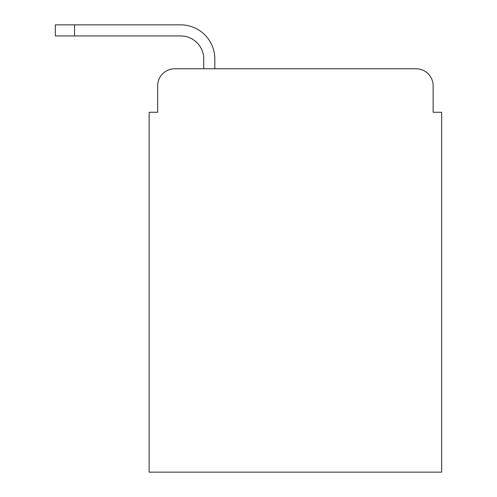 <?xml version="1.0" encoding="UTF-8"?>
<svg xmlns="http://www.w3.org/2000/svg" width="497" height="497" viewBox="0 0 497 497"><rect width="100%" height="100%" fill="white"/><g stroke="black" fill="none" stroke-linecap="round" stroke-linejoin="round"><path stroke-width="0.75" d="M157.673 85.826L157.673 112.266L157.673 85.826A17.053 17.053 0 0 1 174.733 68.772L203.727 68.772L203.727 58.963A23.024 23.024 0 0 0 180.703 35.939L55.341 35.939L55.341 24.85L180.703 24.85A34.113 34.113 0 0 1 214.816 58.963L214.816 68.772L416.076 68.772L174.733 68.772M433.135 112.266L433.135 85.826L433.135 112.266L441.659 112.266L441.659 472.15L149.15 472.15L149.15 112.266L157.673 112.266M433.135 85.826A17.053 17.053 0 0 0 416.076 68.772M203.727 58.963A23.024 23.024 0 0 0 180.703 35.939A23.024 23.024 0 0 1 203.727 58.963A23.024 23.024 0 0 0 180.703 35.939A23.024 23.024 0 0 1 203.727 58.963A23.024 23.024 0 0 0 180.703 35.939A23.024 23.024 0 0 1 203.727 58.963A23.024 23.024 0 0 0 180.703 35.939A23.024 23.024 0 0 1 203.727 58.963A23.024 23.024 0 0 0 180.703 35.939A23.024 23.024 0 0 1 203.727 58.963A23.024 23.024 0 0 0 180.703 35.939A23.024 23.024 0 0 1 203.727 58.963A23.024 23.024 0 0 0 180.703 35.939A23.024 23.024 0 0 1 203.727 58.963A23.024 23.024 0 0 0 180.703 35.939A23.024 23.024 0 0 1 203.727 58.963A23.024 23.024 0 0 0 180.703 35.939A23.024 23.024 0 0 1 203.727 58.963A23.024 23.024 0 0 0 180.703 35.939A23.024 23.024 0 0 1 203.727 58.963A23.024 23.024 0 0 0 180.703 35.939M74.525 35.939L74.525 24.85L180.703 24.85"/></g></svg>
